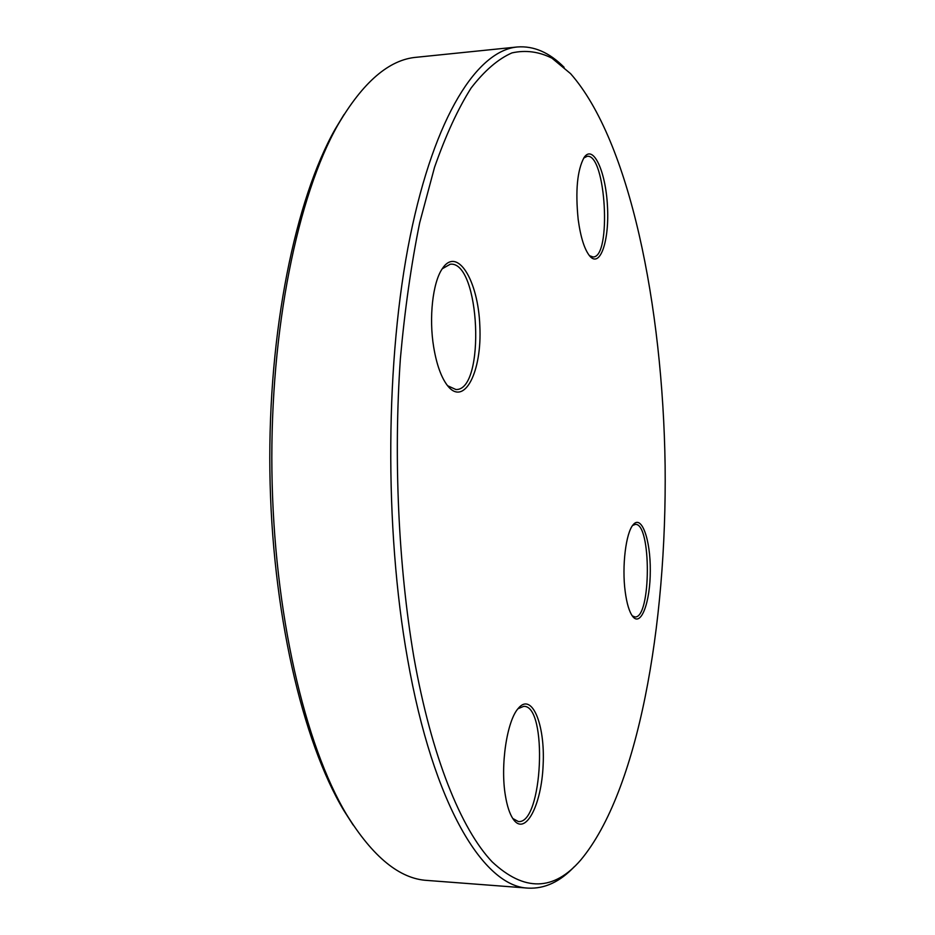 <?xml version="1.0" encoding="UTF-8"?>
<svg xmlns="http://www.w3.org/2000/svg" width="935" height="935" viewBox="0 0 935 935"><rect width="100%" height="100%" fill="white"/><g stroke="black" fill="none" stroke-linecap="round" stroke-linejoin="round"><path stroke-width="1.4" d="M517.324 46.972L416.578 57.257C389.182 59.489 362.932 82.07 337.827 125.021C297.798 195.637 270.098 329.026 271.91 470.772C273.745 612.519 304.868 745.148 346.698 814.712C372.901 856.998 399.724 878.9 427.155 880.431L528.146 888.121C484.201 886.859 433.408 806.297 407.555 658.883C384.133 527.878 385.419 358 410.114 236.648C434.88 114.97 477.75 50.537 517.324 46.972C533.815 45.721 549.406 52.489 564.097 67.285M574.382 866.616C560.077 881.775 544.661 888.951 528.146 888.121M413.796 656.732C431.549 757.069 461.2 829.287 492.172 861.871C524.266 891.826 553.777 891.219 580.705 860.06C638.102 791.407 666.959 625.527 665.124 465.712C662.845 305.897 629.734 140.823 570.595 73.666L551.977 58.192C538.981 51.624 525.634 49.859 511.924 52.909C498.133 58.963 484.529 70.663 471.123 88.007C457.998 108.705 445.808 135.143 434.53 167.33L419.675 222.81C411.225 264.465 404.797 309.684 400.39 358.502C393.46 458.08 398.415 565.663 413.796 656.732M578.181 219.491C575.282 190.752 577.257 170.065 584.118 157.454C593.164 143.932 605.67 171.175 607.434 205.677C609.562 240.155 600.34 268.205 589.903 256.237C584.562 249.774 580.658 237.525 578.181 219.491M625.188 591.551C621.787 566.353 625.889 532.786 633.124 524.792C641.527 514.238 650.55 539.472 650.292 570.724C650.328 601.988 641.083 627.28 632.726 616.492C629.313 611.981 626.801 603.671 625.188 591.551M505.403 795.65C500.19 765.426 506.957 720.827 518.212 708.438C531.758 691.806 545.198 724.064 543.142 764.725C541.622 805.444 525.084 837.187 512.999 818.838C509.633 813.719 507.097 805.993 505.403 795.65M433.7 347.177C428.779 317.771 432.706 282.709 442.197 268.836C457.098 245.66 478.241 280.255 479.83 325.894C482.215 371.487 464.356 407.169 447.526 385.664C441.238 377.459 436.633 364.638 433.7 347.177M353.161 825.044L343.928 810.645C302.473 741.689 271.688 610.695 269.876 470.796C268.088 330.908 295.495 199.155 335.162 129.159L344.022 114.526M447.573 385.711L455.929 389.533C485.826 390.877 480.169 260.678 450.261 264.208L442.232 268.789M589.436 255.687L593.012 256.961C611.852 257.931 605.95 153.27 587.145 156.309L583.709 158.073M632.235 615.838L634.912 616.936C651.239 618.841 651.578 522.607 635.297 524.395L632.621 525.447M512.777 818.487L518.329 821.526C542.814 824.658 548.039 704.955 523.705 706.346L517.955 708.753M343.928 810.645L346.698 814.712M335.162 129.159L337.827 125.021"/></g></svg>
